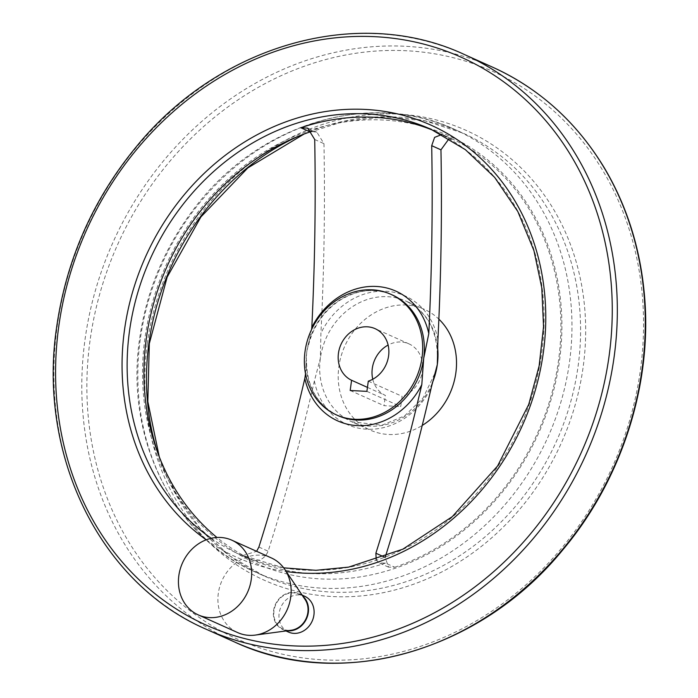 <?xml version="1.0" encoding="UTF-8"?>
<svg xmlns="http://www.w3.org/2000/svg" width="698" height="698" viewBox="0 0 698 698"><rect width="100%" height="100%" fill="white"/><g stroke="black" fill="none" stroke-linecap="round" stroke-linejoin="round"><path stroke-width="0.52" stroke-dasharray="3.49 2.62" d="M376.222 560.04L379.319 562.998L385.488 563.085L394.745 567.238L388.568 567.151L385.13 557.388L384.493 557.1M311.927 131.477L316.944 132.28L323.968 143.657C325.137 206.547 324.125 269.76 320.923 333.286L320.338 358.344L314.388 380.986C300.812 439.897 285.395 496.636 268.137 551.211C264.725 558.871 259.176 561.689 251.481 559.683A233.123 203.144 -65.8 0 1 216.956 537.477M242.232 555.529L251.742 559.805L242.232 555.529A233.123 203.144 -65.8 0 0 247.677 558.086A233.123 203.144 -65.8 0 0 385.488 563.085M394.745 567.238A233.123 203.144 -65.8 0 0 558.531 360.438A233.123 203.144 -65.8 0 0 453.342 139.452L441.729 134.557M449.058 138.684L453.089 139.33M305.532 373.831L306.71 352.22L311.605 329.473M439.243 319.51A66.153 57.646 -65.8 0 0 424.454 309.389A66.153 57.646 -65.8 0 0 338.87 366.659A66.153 57.646 -65.8 0 0 370.263 430.099A66.153 57.646 -65.8 0 0 422.779 425.099M372.767 379.241A28.356 24.709 -65.8 0 0 385.418 395.461L384.022 405.678L400.731 406.559L402.135 396.342A28.356 24.709 -65.8 0 0 422.456 370.865A28.356 24.709 -65.8 0 0 408.976 343.878A28.356 24.709 -65.8 0 0 388.114 345.056M242.485 555.643L256.611 551.315M443.832 135.176L444.094 135.29A233.123 203.144 -65.8 0 0 438.649 132.733A233.123 203.144 -65.8 0 0 434.845 131.084M288.483 632.065A19.657 17.127 114.2 0 1 279.156 613.21A19.657 17.127 114.2 0 1 304.59 596.197M302.853 596.197A19.657 17.127 -65.8 0 0 298.98 593.675A19.657 17.127 -65.8 0 0 273.546 610.698A19.657 17.127 -65.8 0 0 282.873 629.544A19.657 17.127 -65.8 0 0 287.34 630.765M305.078 599.495A19.16 16.691 -65.8 0 0 287.114 593.841A19.16 16.691 -65.8 0 0 273.991 610.715A19.16 16.691 -65.8 0 0 291.275 630.233M271.295 557.903A40.955 35.685 -65.8 0 0 218.317 593.352A40.955 35.685 -65.8 0 0 237.748 632.624M368.3 381.152L402.135 396.342M366.895 391.369L400.731 406.559M367.445 387.39L385.418 395.461M350.187 390.487L384.022 405.678M314.711 139.504L323.968 143.657M144.896 338.539A234.476 204.322 -65.8 0 0 428.659 553.636A234.476 204.322 -65.8 0 0 483.095 156.247A234.476 204.322 -65.8 0 0 144.896 338.539M314.388 380.986A70.507 61.433 -65.8 0 0 366.703 429.209A70.507 61.433 -65.8 0 0 431.381 387.154M437.916 339.455A70.507 61.433 -65.8 0 0 385.601 291.232A70.507 61.433 -65.8 0 0 320.923 333.286M308.577 344.873C313.533 326.053 323.706 311.36 339.106 300.794C357.01 289.557 374.739 287.611 392.302 294.957A66.153 57.646 -65.8 0 0 306.71 352.22A66.153 57.646 -65.8 0 0 338.102 415.659C317.128 405.093 306.588 386.474 306.483 359.81M437.498 346.505A66.153 57.646 -65.8 0 0 405.931 301.074A66.153 57.646 -65.8 0 0 320.338 358.344A66.153 57.646 -65.8 0 0 351.74 421.775A66.153 57.646 -65.8 0 0 432.202 383.246M444.094 135.29L453.342 139.452M211.197 538.289A233.123 203.144 -65.8 0 0 240.121 554.692A233.123 203.144 -65.8 0 0 520.926 425.222A233.123 203.144 -65.8 0 0 431.094 129.348L438.649 132.733M206.207 539.807A236.901 206.442 -65.8 0 0 286.241 571.549M464.641 54.627A315.034 274.523 -65.8 0 0 57.062 327.327A315.034 274.523 -65.8 0 0 206.573 629.413M492.561 67.156A315.034 274.523 -65.8 0 0 84.982 339.865A315.034 274.523 -65.8 0 0 234.484 641.951M90.016 340.799A311.256 271.225 -65.8 0 0 466.683 626.324A311.256 271.225 -65.8 0 0 538.943 98.811A311.256 271.225 -65.8 0 0 90.016 340.799M147.252 343.817A246.516 214.81 -65.8 0 0 445.577 569.952A246.516 214.81 -65.8 0 0 502.813 152.164A246.516 214.81 -65.8 0 0 147.252 343.817M157.19 451.213A242.73 211.52 -65.8 0 0 264.097 575.99A242.73 211.52 -65.8 0 0 556.481 441.188A242.73 211.52 -65.8 0 0 462.94 133.117A242.73 211.52 -65.8 0 0 298.648 136.127M140.281 339.359A242.73 211.52 -65.8 0 0 255.477 572.116A242.73 211.52 -65.8 0 0 547.86 437.314A242.73 211.52 -65.8 0 0 454.319 129.243A242.73 211.52 -65.8 0 0 140.281 339.359M258.888 547.058L268.137 551.211M388.568 567.151L379.319 562.998M316.944 132.28L307.687 128.127M434.584 373.936L423.154 397.825L404.648 415.851L382.015 425.195L351.74 421.775L370.263 430.099M437.323 354.697C436.547 328.967 426.085 311.09 405.931 301.074L424.454 309.389M283.676 567.832L240.121 554.692L247.677 558.086M304.101 134.016L344.254 121.295L385.078 116.854L425.108 120.841L462.94 133.117L454.319 129.243C369.992 89.527 258.147 123.607 194.855 207.629C164.955 246.612 146.536 290.333 139.609 338.8C124.68 438.047 173.488 536.902 255.477 572.116L264.097 575.99L229.79 555.87L200.204 528.604L176.402 495.152L159.231 456.684M282.873 629.544L285.997 630.948M298.98 593.675L302.103 595.08M408.976 343.878L375.14 328.688"/><path stroke-width="1.05" d="M441.729 134.557L434.601 137.384L431.704 145.673C432.83 208.013 431.861 270.649 428.799 333.6L423.695 358.388L421.81 384.624C408.26 442.898 392.948 499.105 375.873 553.226L376.222 560.04M311.605 329.473L311.814 327.432C314.877 264.446 315.836 201.801 314.711 139.504L307.687 128.127L300.829 127.743L310.087 131.896L311.927 131.477M310.087 131.896A233.123 203.144 -65.8 0 0 146.292 338.696A233.123 203.144 -65.8 0 0 216.956 537.477M385.13 557.388C402.397 502.778 417.814 446.031 431.381 387.154L437.323 364.513L437.916 339.455C441.11 275.893 442.122 212.681 440.953 149.834L449.058 138.684M256.611 551.315L258.888 547.058C275.972 492.901 291.284 436.704 304.825 378.456L305.532 373.831M422.779 425.099A66.153 57.646 -65.8 0 0 439.243 319.51M388.114 345.056A28.356 24.709 -65.8 0 0 372.767 379.241M350.187 390.487L366.895 391.369L368.3 381.152A28.356 24.709 114.2 0 0 388.62 355.675A28.356 24.709 114.2 0 0 375.14 328.688A28.356 24.709 114.2 0 0 341.069 344.245A28.356 24.709 114.2 0 0 351.583 380.27L350.187 390.487M305.026 351.469A66.153 57.646 -65.8 0 0 336.427 414.909A66.153 57.646 -65.8 0 0 416.113 378.168A66.153 57.646 -65.8 0 0 390.618 294.198A66.153 57.646 -65.8 0 0 305.026 351.469M434.845 131.084A233.123 203.144 -65.8 0 0 300.829 127.743M302.103 595.08L304.59 596.197A19.657 17.127 114.2 0 1 313.917 615.043A19.657 17.127 114.2 0 1 288.483 632.065L285.997 630.948M287.34 630.765A19.657 17.127 -65.8 0 0 306.553 618.629A19.657 17.127 -65.8 0 0 302.853 596.197M198.276 614.903L237.748 632.624A40.955 35.685 -65.8 0 0 255.267 635.084L291.275 630.233A19.16 16.691 -65.8 0 0 306.16 618.445A19.16 16.691 -65.8 0 0 305.078 599.495L284.775 569.367A40.955 35.685 -65.8 0 0 271.295 557.903L231.823 540.182A40.955 35.685 -65.8 0 0 178.836 575.632A40.955 35.685 -65.8 0 0 198.276 614.903A40.955 35.685 -65.8 0 0 247.607 592.157A40.955 35.685 -65.8 0 0 231.823 540.182M255.267 635.084A40.955 35.685 -65.8 0 0 287.079 609.886A40.955 35.685 -65.8 0 0 284.775 569.367M351.583 380.27L367.445 387.39M375.873 553.226L384.493 557.1M431.704 145.673L440.953 149.834M336.427 414.909L338.102 415.659A66.153 57.646 -65.8 0 0 423.695 358.388A66.153 57.646 -65.8 0 0 392.302 294.957L390.618 294.198M304.825 378.456A71.109 61.965 -65.8 0 0 357.28 425.606A71.109 61.965 -65.8 0 0 421.81 384.624M432.202 383.246A66.153 57.646 -65.8 0 0 437.323 364.513A66.153 57.646 -65.8 0 0 437.498 346.505M428.799 333.6A71.109 61.965 -65.8 0 0 376.344 286.45A71.109 61.965 -65.8 0 0 311.814 327.432M283.676 567.832L315.915 570.301L348.651 567.116L402.816 549.186L452.278 516.651L497.578 465.994L528.709 404.491L539.135 365.918L543.541 326.655L541.788 287.846L533.944 250.652L517.803 211.494L494.646 177.388L465.365 149.66L431.094 129.348A233.123 203.144 -65.8 0 0 129.488 331.149A233.123 203.144 -65.8 0 0 211.197 538.289M286.241 571.549A236.901 206.442 -65.8 0 0 541.482 364.112A236.901 206.442 -65.8 0 0 371.004 109.804A236.901 206.442 -65.8 0 0 124.453 330.215A236.901 206.442 -65.8 0 0 206.207 539.807M58.719 326.743A311.256 271.225 -65.8 0 0 435.386 612.268A311.256 271.225 -65.8 0 0 507.647 84.763A311.256 271.225 -65.8 0 0 58.719 326.743M206.573 629.413A315.034 274.523 -65.8 0 0 586.041 454.459A315.034 274.523 -65.8 0 0 464.641 54.627C358.842 4.938 218.954 44.55 135.796 147.374C92.729 199.942 66.354 259.813 56.66 326.996C37.291 455.89 100.582 583.903 206.573 629.413L234.484 641.951A315.034 274.523 -65.8 0 0 613.961 466.997A315.034 274.523 -65.8 0 0 492.561 67.156L464.641 54.627M298.648 136.127A242.73 211.52 -65.8 0 0 148.91 343.233A242.73 211.52 -65.8 0 0 157.19 451.213M234.484 641.951C340.292 691.631 480.18 652.019 563.338 549.195C621.761 479.587 652.333 384.232 644.516 295.873C640.45 248.793 627.04 206.093 604.276 167.764C576.574 122.037 539.336 88.498 492.561 67.156M159.231 456.684L147.819 401.542L149.311 343.573L167.154 277.115L200.911 216.93L247.842 167.904L304.101 134.016"/></g></svg>
